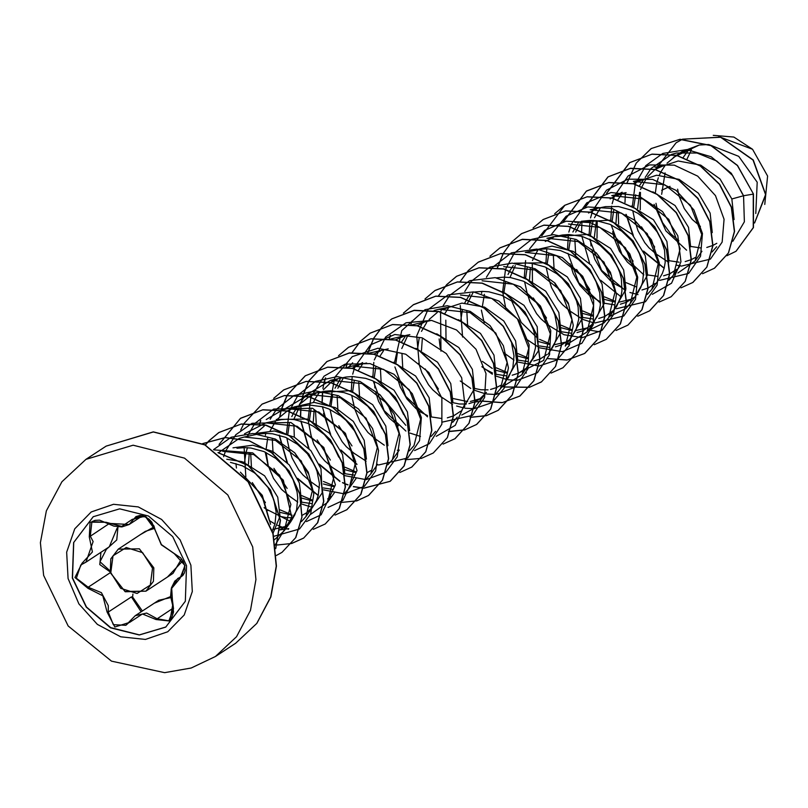 <?xml version="1.0" encoding="UTF-8"?>
<svg xmlns="http://www.w3.org/2000/svg" width="808" height="808" viewBox="0 0 808 808"><rect width="100%" height="100%" fill="white"/><g stroke="black" fill="none" stroke-linecap="round" stroke-linejoin="round"><path stroke-width="1.21" d="M165.842 627.028L139.41 634.866L110.645 627.604L86.436 606.98L72.569 577.942L73.781 542.481L93.304 516.615M186.567 565.711L185.335 601.233L165.741 627.099L139.299 634.997L110.504 627.765L86.264 607.141L72.367 578.063L73.599 542.552L93.203 516.686L119.645 508.788L148.43 516.019L172.68 536.643L186.567 565.711M155.015 529.755L161.398 544.541L174.063 553.369L184.992 565.61L179.972 578.397L171.72 588.335L172.74 604.869L169.852 621.019L156.005 619.534L142.43 613.989L129.724 622.372L114.837 626.957L107.06 611.979L102.778 595.789L87.991 588.345L74.932 577.528L82.062 563.317L92.405 551.995L89.284 536.865L90.052 522.13L106.04 522.231L121.735 526.392L132.34 519.382L145.097 516.181L155.015 529.755L153.914 525.877L145.996 516.857L135.996 516.625L129.189 524.483L107.312 523.311M106.04 522.231L91.92 521.695L90.294 536.058L93.082 541.582L85.931 562.176L80.77 564.943L76.326 578.235L88.203 587.184L101.455 592.719L108.252 605.586L108.292 612.07L113.282 624.715L125.856 625.271L128.351 623.079M85.931 562.176L109.242 546.865L117.13 528.058M129.724 622.372L129.31 621.776L135.269 615.716L146.622 613.07L157.035 618.746L168.852 620.887L173.488 608.757L171.114 589.507L177.699 578.477L181.628 576.538L184.779 565.378L174.73 553.955L161.368 544.673L154.661 529.089M154.298 603.212L170.609 596.607M132.926 594.092L132.593 597.051L142.461 611M117.968 526.877L116.746 539.996L106.343 549.319L99.94 561.762L109.858 570.711M708.475 144.561L699.263 145.026L682.043 151.641L676.579 155.227M665.055 172.892L661.661 194.273M690.931 149.985L685.699 151.237L676.639 155.247M676.447 155.358L666.954 163.206M665.368 165.064L661.227 171.266M661.146 171.417L659.328 175.154M658.268 177.811L656.692 183.073L655.359 192.678M755.743 213.494L757.187 182.244L738.744 156.308L709.01 144.592M734.018 219.544L731.795 198.919L720.029 178.972L700.768 165.155L678.185 161.034L657.348 167.872L654.783 169.549M655.429 169.205L647.663 176.7M646.168 178.679L640.562 189.436M639.633 192.294L637.643 208.555M669.307 164.186L664.075 165.438L654.823 169.559M643.754 179.265L639.522 185.618M635.724 194.839L633.745 206.888M712.252 232.623L710.171 213.12L698.415 193.193L679.134 179.356L656.601 175.235L635.724 182.073L633.159 183.759M616.837 211.454L616.029 222.756M647.683 178.386L642.461 179.649L633.199 183.769M622.13 193.476L617.908 199.818M613.686 210.524L612.121 221.089M690.628 246.824L688.557 227.321L675.054 205.565L652.904 191.809M622.17 192.163L610.181 198.849L614.908 196.172L626.069 192.597M596.385 220.695L594.405 236.956M600.506 207.676L594.456 217.756M593.405 220.422L591.83 225.674L590.496 235.29M590.486 239.532L591.092 245.955M669.004 261.034L666.933 241.531L653.46 219.786L631.29 206.02M581.305 221.291L575.7 232.058M659.368 278.74L662.409 273.377L664.226 268.125L665.216 262.438L664.62 250.298L660.57 237.996L657.328 232.108L648.662 221.503L637.663 213.191L631.523 210.141L618.554 206.565L605.485 206.626L590.143 209.817L621.413 213.161L647.178 233.653L658.459 262.943L651.824 289.345L647.349 294.425M596.769 208.878L588.567 213.049M578.892 221.877L572.842 231.967M570.448 238.926L568.883 249.49M647.471 274.488L645.309 255.732L632.129 234.29L610.525 220.503M609.656 220.21L574.912 222.341M637.744 292.951L640.795 287.577L642.612 282.325L643.734 270.66L642.996 264.499L638.946 252.197L631.715 240.774L621.786 231.219L609.899 224.341L596.94 220.766L590.355 220.332L581.255 221.301M548.824 253.136L547.258 263.691M625.857 288.698L623.695 269.933L610.525 248.511L588.911 234.714M588.042 234.421L552.935 236.724M538.067 249.702L532.462 260.459M530.351 268.266L529.543 279.568M604.869 316.443L613.262 310.585L616.575 306.505L620.988 296.526L621.978 290.84L621.372 278.709L619.776 272.508L617.332 266.398L610.09 254.974L600.172 245.42L594.415 241.602L581.871 236.32L568.731 234.532L562.247 235.037L546.905 238.219L578.164 241.572L603.93 262.055L615.221 291.355L608.575 317.746L604.101 322.826M553.541 237.289L545.319 241.461M527.21 267.337L525.634 277.901M604.232 302.899L602.071 284.133L591.153 265.145L573.296 251.409L552.046 246.167L531.624 250.763M515.302 265.59L509.909 277.508M577.053 332.613L583.184 330.674L591.638 324.786L597.546 315.989L599.364 310.726L600.354 305.05L599.758 292.91L595.708 280.598L592.466 274.72L588.476 269.185L578.548 259.62L572.801 255.803L560.257 250.52L547.107 248.743L540.623 249.238L525.281 252.419L556.54 255.772L582.285 276.235L593.597 305.525L586.962 331.957L566.277 344.834M513.181 265.579L509.888 270.69M509.798 270.842L507.979 274.569M505.586 281.538L504.02 292.102M582.608 317.1L580.447 298.334L567.277 276.902L545.673 263.115M544.804 262.832L514.05 263.176M503.667 266.63L534.906 269.963L560.671 290.446L571.983 319.736L565.337 346.157L575.932 330.189L578.74 319.251L578.134 307.111L576.528 300.909L570.842 288.921L562.186 278.316L556.924 273.821L545.036 266.953L532.078 263.378L525.493 262.943L517.958 263.61M484.376 294.264L482.396 306.303M560.994 331.31L558.833 312.544L545.683 291.143L524.069 277.326M473.205 292.304L467.6 303.071M550.601 350.682L554.308 344.39L556.126 339.138L557.247 327.472L554.914 315.12L552.47 309.01L545.228 297.586L535.31 288.022L523.422 281.154L510.454 277.578L503.869 277.144L496.344 277.811M469.943 293.981L464.731 302.98M462.338 309.949L460.772 320.503M526.563 368.296L538.391 350.894L537.209 326.745L524.028 305.313L502.424 291.516M460.419 295.031L491.648 298.364L517.423 318.837L528.735 348.127L522.099 374.559L532.684 358.59L535.492 347.652L534.886 335.512L533.29 329.321L527.604 317.322L518.938 306.717L513.686 302.232L501.798 295.354L488.83 291.779L482.245 291.345L474.72 292.011M448.319 308.191L445.016 313.292M439.138 338.956L440.229 348.096M517.746 359.712L515.585 340.946L503.808 320.988L484.558 307.181L461.964 303.061L441.138 309.898M422.251 339.279L421.433 350.581M453.096 306.212L438.805 309.232L470.054 312.585L495.829 333.068L507.111 362.337L500.475 388.759L496.001 393.839M437.219 312.474L429.119 319.433M426.695 322.382L421.493 331.381M419.099 338.35L417.534 348.915M496.041 374.649L493.971 355.146L480.477 333.401L458.318 319.635M407.202 336.613L401.798 348.521M431.482 320.423L412.151 324.806M423.816 322.503L417.191 325.685M405.081 336.593L401.778 341.703M397.475 352.551L395.91 363.115M474.508 388.113L472.347 369.357L458.843 347.581L436.694 333.835M409.858 334.623L404.626 335.875L395.566 339.885M383.457 350.793L380.073 356.055M375.861 366.751L374.296 377.316M374.276 381.558L374.882 387.981M452.884 402.323L450.723 383.558L437.572 362.146L415.958 348.339M388.234 348.824L368.902 353.217M380.568 350.914L373.75 354.197M362.681 363.903L358.459 370.256M354.237 380.962L352.672 391.526M431.26 416.524L429.109 397.758L415.605 375.993L393.456 362.247M362.711 362.6L352.268 368.276M343.481 377.528L337.875 388.284M366.62 363.024L352.318 366.044L383.558 369.387L409.333 389.87L420.635 419.17L413.989 445.572L409.323 450.824M358.954 365.115L352.136 368.408M340.219 379.194L335.007 388.194M332.613 395.163L331.048 405.717M409.646 430.725L407.484 411.959L393.981 390.203L371.842 376.447M331.118 382.255L323.351 389.739M314.14 410.292L313.332 421.594M403.566 414.534L397.879 402.546L389.214 391.941L378.205 383.628L372.074 380.578L365.671 378.346L352.52 376.568L346.036 377.063L330.694 380.245L361.964 383.598L387.709 404.071L399.011 433.381L392.375 459.782L387.891 464.853M337.32 379.316L330.512 382.608M319.433 392.314L315.292 398.516M315.211 398.667L313.393 402.394M310.999 409.363L309.424 419.928M387.931 445.673L385.86 426.159L372.7 404.747L351.096 390.951M350.228 390.658L315.413 392.789M299.091 407.626L293.698 419.534M381.942 428.735L376.255 416.746L367.6 406.141L356.591 397.829L350.45 394.779L344.046 392.547L330.906 390.769L324.412 391.264L309.07 394.456L340.32 397.788L366.085 418.261L377.386 447.551L370.751 473.983L366.276 479.053M315.706 393.516L309.08 396.698M308.888 396.809L299.394 404.656M296.97 407.606L293.678 412.716M293.587 412.868L291.769 416.605M289.375 423.564L287.81 434.128M366.398 459.126L364.236 440.37L353.308 421.352L335.461 407.636L314.211 402.404L293.769 407.01M360.328 442.946L354.631 430.947L345.976 420.342L340.713 415.847L328.836 408.979L322.422 406.747L309.282 404.97L296.526 406.889L287.466 410.898M287.274 411.009L277.77 418.857M275.356 421.806L270.145 430.805M267.751 437.774L266.185 448.329M266.165 452.571L268.236 465.751L273.508 478.457L281.467 489.315L289.618 496.324M344.784 473.337L342.622 454.571L329.462 433.149L307.838 419.352M306.969 419.059L276.225 419.413M249.278 452.904L248.47 464.206M338.704 457.146L333.017 445.147L324.351 434.542L313.342 426.24L307.212 423.18L294.243 419.604L287.658 419.17L281.174 419.675L265.832 422.857L297.071 426.2L322.836 446.662L334.148 475.952L327.513 502.394L310.393 514.474M264.246 426.099L256.156 433.058M247.47 447.662L245.895 452.924L244.561 462.54M310.353 510.323L322.18 492.92L320.998 468.771L310.858 450.682L294.354 437.148L274.407 430.997L254.601 433.613M313.433 505.99L316.473 500.627L318.291 495.365L319.423 483.699L317.079 471.347L314.635 465.236L307.404 453.813L297.475 444.259L285.588 437.381L272.619 433.805L266.034 433.381L258.51 434.037M301.536 501.728L299.374 482.972L289.224 464.873L272.73 451.339L252.813 445.198L232.997 447.814M291.809 520.19L294.859 514.827L296.677 509.565L297.799 497.9L297.061 491.749L293.021 479.447L285.779 468.024L275.851 458.459L263.964 451.591L251.005 448.016L244.42 447.582L236.896 448.248M279.921 515.938L277.76 497.183L264.61 475.771L242.986 461.964M242.117 461.671L226.765 459.207M272.437 530.694L275.053 523.776L276.174 512.11L273.841 499.748L268.155 487.759L259.489 477.154L254.237 472.66L242.349 465.792L230.482 462.378M677.569 189.143L679.033 195.889L684.305 208.605L692.264 219.453L700.415 226.462M655.955 203.343L657.409 210.1L662.681 222.806L670.64 233.663L678.791 240.673M690.678 246.44L700.778 247.975M706.788 247.399L712.909 245.46L716.787 243.339M641.431 226.897L654.652 247.026M635.007 221.17L638.057 230.825L644.744 242.723L649.016 247.864L657.177 254.874M669.054 260.641L679.164 262.176M685.154 261.6L691.284 259.661L695.163 257.54M619.807 241.097L633.038 261.236M612.706 231.744L614.171 238.501L619.443 251.217L627.402 262.065L635.553 269.074M647.531 274.871L657.54 276.376M663.54 275.801L669.66 273.861L676.821 269.216M598.193 255.308L611.414 275.437M591.759 249.571L594.809 259.237L601.505 271.135L610.545 280.729L615.696 284.436L622.16 287.749M641.916 290.011L647.935 288.123M648.107 288.042L655.207 283.416M576.569 269.519L589.79 289.638M604.455 299.374L614.827 302.03M618.979 302.202L631.23 299.283M634.664 297.273L647.39 275.235M570.145 263.772L573.185 273.437L579.881 285.335L588.921 294.93L600.536 301.95M604.192 303.242L614.302 304.788M620.291 304.212L626.311 302.323M626.493 302.243L633.573 297.627M554.945 283.709L568.175 303.848M581.891 313.181L593.213 316.231M613.04 311.484L625.766 289.436M548.521 277.982L551.571 287.638L558.267 299.536L562.54 304.677L570.69 311.686M582.669 317.483L592.678 318.988M598.678 318.413L604.687 316.524M533.32 297.92L546.551 318.049M561.207 327.775L571.589 330.442M575.74 330.603L587.891 327.735M591.426 325.685L604.142 303.636M526.907 292.183L529.947 301.849L536.643 313.736L540.916 318.877L549.076 325.887M560.954 331.654L571.054 333.189M538.643 341.582L549.965 344.642M554.116 344.814L566.256 341.935M569.802 339.885L582.518 317.837M539.421 345.885L549.44 347.389M555.439 346.814L561.56 344.885L568.711 340.239M517.029 355.783L528.351 358.843M548.178 354.086L560.904 332.048M517.706 360.055L527.816 361.6M533.815 361.024L539.825 359.136M540.007 359.055L547.087 354.439M482.416 361.348L492.274 368.458M496.344 370.387L506.727 373.044M484.962 369.004L492.425 372.963M496.183 374.296L506.192 375.801M512.191 375.225L518.211 373.336M518.383 373.256L525.473 368.64M504.939 382.497L517.665 360.449M474.559 388.496L480.952 389.799L488.022 389.82M490.577 389.426L496.587 387.537M496.758 387.456L500.576 385.365M500.475 388.769L508.464 377.518L512.878 367.539L514.009 355.874L511.666 343.521M425.22 368.923L438.451 389.062M452.167 398.394L467.63 401.626M470.327 401.445L479.811 398.738M418.796 363.196L421.847 372.862L428.533 384.76L432.815 389.89L440.966 396.9M452.945 402.697L459.338 404L466.408 404.02M468.953 403.626L474.963 401.738M475.144 401.657L479.578 399.152L486.396 392.365L474.377 408.04M461.257 411.201L474.417 388.85M397.172 377.397L400.223 387.062L406.919 398.96L415.958 408.555L421.109 412.262L427.563 415.575M431.321 416.898L441.33 418.403M447.329 417.837L453.349 415.948M453.52 415.868L460.611 411.242M381.972 397.334L405.788 425.271M375.558 391.597L378.599 401.263L385.295 413.161L389.567 418.302L398.475 425.816M353.258 402.182L354.722 408.939L359.994 421.645L367.953 432.502L376.104 439.512M338.734 425.745L351.965 445.875M332.31 420.009L335.36 429.674L342.057 441.562L346.329 446.703L354.49 453.712M317.11 439.936L330.341 460.075M344.056 469.408L355.379 472.458M310.696 434.209L313.736 443.875L320.433 455.773L324.705 460.903L332.856 467.913M344.834 473.71L354.843 475.215M366.862 472.761L370.852 470.579M295.496 454.147L308.727 474.276M323.382 484.012L333.755 486.669M289.072 448.41L292.122 458.075L298.809 469.973L303.091 475.114L311.242 482.124M323.22 487.911L333.229 489.426M273.872 468.347L287.103 488.476M300.818 497.819L312.13 500.869M301.596 502.121L311.605 503.626M327.614 498.99L330.886 496.466M252.258 482.548L265.479 502.687M280.144 512.413L292.041 515.201M245.834 476.821L244.087 447.582M264.125 507.576L267.993 510.525M279.881 516.292L286.365 517.625L291.749 517.776M302.172 515.282L306.616 512.767L312.787 506.869M273.043 529.452L285.234 526.553M280.376 529.563L288.284 524.816L301.455 502.475M284.365 527.392L291.163 521.069M273.013 533.27L279.831 516.686M713.312 135.34L733.836 137.087L752.561 149.227L767.6 176.023L764.802 204.454M752.561 149.227L718.736 136.532M688.143 150.571L683.265 157.388M661.621 190.233L670.034 186.335M687.073 158.853L691.456 149.894M731.795 198.919L743.612 195.788L744.41 221.786L732.896 241.269M673.367 157.409L699.263 145.026M662.964 153.409L686.83 149.541L711.161 156.742L731.341 173.346L743.612 195.788L753.248 194.102L753.238 227.654L736.017 251.238L726.867 255.681M686.598 250.197L665.873 230.896L654.106 204.283M655.672 169.771L655.975 168.902M656.025 168.731L676.084 142.814L682.396 139.299M682.659 139.178L720.665 137.259L753.005 160.095L765.59 194.647L754.611 222.907M753.42 193.981L737.542 165.438L711.101 145.511L680.013 139.249L651.157 148.551L679.831 139.37L710.919 145.632L737.361 165.549L753.42 193.981L753.42 227.533L736.108 251.177M676.175 142.753L682.326 139.299M682.578 139.178L720.726 137.107L753.207 160.004L765.772 194.698L754.591 222.968M242.41 474.346L261.762 495.062L269.407 520.625L275.003 523.978M222.594 451.258L253.823 454.601L279.598 475.084L290.91 504.364L284.264 530.795L274.447 539.795M218.544 452.652L239.178 438.431M239.481 438.33L244.208 437.057L275.467 440.411L301.233 460.893L312.524 490.163L305.889 516.595L301.414 521.665M288.769 528.685L279.507 529.937M244.561 433.795L265.832 422.857M290.638 514.262L280.113 509.848M251.439 467.862L250.632 453.359M266.185 419.594L282.416 410.03M282.719 409.929L287.456 408.656L318.716 412.009L344.481 432.502L355.772 461.792L349.127 488.184L344.652 493.254M312.252 500.061L301.727 495.647M273.064 453.662L272.256 439.158M283.78 409.595L309.08 394.456M333.876 485.861L323.351 481.437M294.314 437.128L293.87 424.957M299.293 404.687L304.919 395.971M305.03 395.839L330.694 380.245M355.5 471.65L344.976 467.236M316.302 425.25L315.494 410.757M347.278 367.418L352.318 366.044M337.926 411.05L337.118 396.546M348.157 367.569L352.662 362.782M435.613 431.371L431.139 436.451M359.55 396.849L358.732 382.346M390.82 338.916L408.282 334.926M457.237 417.17L452.753 422.251M381.164 382.649L380.356 368.145M474.185 408.212L461.742 415.049M402.788 368.448L401.98 353.944M434.068 310.504L438.805 309.232M483.356 400.859L475.114 402.091M522.099 374.569L501.425 387.436M446.026 340.037L445.834 320.221M482.043 280.831L513.302 284.184L539.067 304.677L550.359 333.946L543.713 360.358L517.342 373.7M506.848 372.236L496.314 367.822M467.65 325.836L466.842 311.332M528.472 358.035L517.938 353.611M550.086 343.824L539.552 339.411M537.633 338.259L521.281 322.473L511.565 300.707M603.909 322.998L587.901 330.624M571.71 329.624L561.186 325.21M532.512 283.224L532.32 263.408M568.529 224.018L599.788 227.371L625.533 247.834L636.845 277.124L630.2 303.545L625.725 308.626M625.533 308.797L609.525 316.433M593.335 315.423L582.8 310.999M554.136 269.024L553.318 254.52M614.949 301.212L604.424 296.799M575.75 254.823L574.942 240.319M624.493 192.9L611.767 195.607L642.996 198.95L668.771 219.412L680.084 248.713L673.448 275.144L668.963 280.214M636.573 287.022L626.038 282.598M597.011 238.279L597.183 220.796M646.117 178.699L633.391 181.406L664.651 184.759L690.416 205.252L701.697 234.522L695.062 260.944L677.942 273.033M618.625 224.079L618.181 211.908M716.686 246.733L712.02 251.985M640.249 209.878L640.421 192.395M645.239 177.437L650.854 168.731M650.965 168.599L671.6 154.379M671.892 154.278L676.629 153.005L697.011 152.985L716.706 160.984L732.705 175.578L742.572 194.193M662.701 153.52L645.845 165.68L635.25 184.133M635.199 184.285L632.371 206.383M632.745 210.666L635.543 223.392M654.823 253.156L668.812 262.358M676.791 265.236L679.922 265.943M681.235 266.175L710.192 259.216M710.384 259.065L722.16 242.077L724.109 219.301L715.484 195.637L697.748 176.174L674.226 165.115L649.44 164.963L628.159 175.962L614.444 196.051M614.282 196.485L612.131 203.727M611.636 206.131L610.747 220.584M611.121 224.877L621.988 254.389L643.895 274.902M659.621 280.386L688.567 273.417M688.759 273.266L700.546 256.277L702.485 233.512L693.86 209.848L676.124 190.375L652.601 179.326L627.816 179.174L606.535 190.163L592.82 210.262M592.658 210.686L590.507 217.938M590.022 220.332L589.123 234.785M589.497 239.077L601.516 270.276L625.574 290.759M629.947 292.526L638.007 294.587M652.399 294.334L671.559 283.255L680.962 261.832L677.841 235.684L662.53 211.575L638.401 195.778L611.03 192.486L586.76 202.808L571.195 224.462M571.044 224.887L568.883 232.138M568.398 234.542L567.509 248.985M567.883 253.278L578.7 282.719L600.495 303.222M616.373 308.787L645.329 301.818M645.521 301.667L657.146 285.133L659.379 262.964L651.49 239.724L634.714 220.19L612.07 208.434L587.719 206.939L566.135 216.231L551.288 234.653M546.774 248.743L545.885 263.196M546.259 267.478L549.066 280.214M568.337 309.969L582.72 319.342M582.932 319.433L593.436 322.756M594.759 322.988L623.705 316.019M623.897 315.867L635.522 299.334L637.754 277.164L629.866 253.924L613.1 234.401L590.456 222.634L566.095 221.15L544.521 230.431L529.674 248.864M525.644 260.54L524.261 277.397M524.634 281.689L527.442 294.425M546.713 324.17L563.964 334.734L582.215 337.653M582.366 337.643L602.091 330.23M602.283 330.078L613.434 314.767L616.413 294.274L610.454 272.306L596.324 252.853L576.245 239.461L553.45 234.623L531.644 239.34L514.363 252.965M514.272 253.086L505.525 269.347M505.475 269.498L502.647 291.658M502.657 291.89L505.818 308.616M525.089 338.37L539.481 347.753M539.683 347.844L562.408 351.702L581.841 343.289L593.234 324.755L593.658 300.485L582.659 276.205L562.328 257.59L536.865 249.076L511.626 252.823M511.353 252.944L492.749 267.165M492.648 267.286L486.426 277.265M481.911 291.355L481.568 293.435M481.396 310.09L484.194 322.816M503.475 352.571L514.009 360.025M518.069 362.045L538.966 366.054M539.128 366.044L557.005 359.984L569.196 345.481L573.286 325.281L568.297 303.101L554.864 283.042L535.088 268.801L512.201 263.075L490.001 267.034M489.729 267.145L471.125 281.366M471.024 281.487L464.812 291.466M460.297 305.555L462.58 337.017M481.851 366.771L492.385 374.235M495.849 375.983L506.949 379.568M508.272 379.8L517.352 380.265M517.504 380.255L537.411 372.69L549.531 354.702L550.753 330.583L540.441 306.05L520.534 286.88L495.163 277.649L469.69 280.699L449.5 295.566M449.41 295.698L443.188 305.666M441.309 310.1L440.663 311.959M440.613 312.11L440.956 351.217M460.237 380.982L470.761 388.436M474.225 390.183L485.335 393.769M486.658 394.001L495.728 394.466M495.89 394.456L515.787 386.891L527.907 368.902L529.139 344.794L518.817 320.251L498.91 301.081L473.538 291.86L448.076 294.9L427.886 309.777M427.786 309.898L416.736 335.835L419.332 365.428M438.623 395.183L452.611 404.384M456.661 406.04L463.711 407.979M465.034 408.212L474.104 408.666M474.266 408.656L492.143 402.596L504.333 388.093L508.424 367.882L503.435 345.713L490.001 325.644L470.226 311.413L447.339 305.687L425.139 309.636M424.867 309.757L401.758 330.603L394.536 362.61M394.91 366.903L405.727 396.334L427.523 416.837M441.966 422.15L472.367 415.443M472.549 415.292L484.608 397.486L485.972 373.629L475.973 349.248L456.469 330.007L431.432 320.412L406.06 322.846L385.618 336.997L374.296 359.964M373.811 362.368L372.922 376.811M373.296 381.103L384.103 410.545L405.899 431.048M409.959 433.058L420.473 436.381M436.189 436.36L455.359 425.281L464.762 403.859L461.631 377.71L446.319 353.601L422.2 337.805L394.819 334.512L370.549 344.834L354.995 366.489M354.833 366.913L352.682 374.165M352.187 376.568L351.298 391.022M351.672 395.304L354.48 408.05M373.75 437.784L384.285 445.248M397.294 450.258L398.849 450.581M414.565 450.571L429.119 443.844M429.311 443.693L441.885 424.17L441.885 398.071L428.856 372.448L405.707 354.187L377.932 348.299L352.258 356.591L334.815 377.245L329.674 405.222M330.048 409.515L332.856 422.241M352.126 451.985L366.125 461.196M378.548 465.024L407.505 458.055M407.697 457.904L419.554 440.673L421.321 417.564L412.292 393.678L394.021 374.266L370.034 363.63L345.036 364.236L323.968 376.185L310.939 397.172M310.888 397.324L308.06 419.483M308.07 419.716L311.231 436.441M330.502 466.196L344.895 475.579M345.097 475.67L366.004 479.679M366.165 479.669L385.881 472.256M386.072 472.104L397.223 456.803L400.202 436.3L394.243 414.332L380.114 394.88L360.035 381.487L337.239 376.649L315.433 381.366L298.162 394.991M298.061 395.112L289.315 411.373M289.264 411.524L286.436 433.623M286.81 437.916L289.607 450.642M308.888 480.396L319.423 487.85M323.473 489.87L344.38 493.88M344.541 493.87L364.256 486.456M364.448 486.305L375.609 471.003L378.588 450.511L372.619 428.543L358.5 409.09L338.411 395.698L315.615 390.85L293.809 395.577L276.538 409.191M276.437 409.313L270.215 419.291M265.701 433.381L265.377 435.361M265.186 452.116L267.983 464.842M287.274 494.607L297.799 502.061M301.859 504.071L312.363 507.394M328.078 507.384L342.632 500.667M342.824 500.516L357.035 470.549L345.4 433.239L312.544 408.262L273.791 409.06M273.518 409.171L254.914 423.392M254.813 423.523L247.531 435.876M265.65 508.808L290.749 521.594M306.464 521.584L321.018 514.868M321.21 514.716L335.411 484.75L323.786 447.44L290.92 422.463L252.167 423.261M251.894 423.382L235.835 434.674L225.26 451.702M225.109 452.137L223.624 456.702M273.498 536.411L299.394 529.068M299.586 528.917L310.625 513.908L313.767 493.809L308.242 472.165L294.738 452.783L275.296 439.077L252.944 433.512L231.209 437.189L213.514 449.642M275.063 545.198L291.799 517.423L283.345 480.174L252.692 452.834L213.878 449.874M270.599 524.251L262.307 495.354L240.431 472.145M651.157 148.551L636.169 163.085L627.099 182.588M625.988 214.282L632.836 235.027M643.825 251.763L664.176 268.327M702.526 273.659L714.373 268.306L728.372 252.965L734.401 231.522L731.331 207.373L719.433 184.325L700.304 166.034L676.65 155.409L651.874 154.217L629.533 162.751L606.525 193.294M680.912 287.86L692.749 282.507L706.758 267.175L712.777 245.723L709.717 221.574L697.809 198.536L678.68 180.234L655.035 169.609L630.25 168.417L607.919 176.952L584.901 207.504M581.932 221.16L581.588 232.775M581.851 236.31L589.598 263.438M600.576 280.164L620.938 296.728M659.177 302.091L671.125 296.718L685.134 281.376L691.163 259.934L688.093 235.784L676.195 212.736L657.066 194.445L633.411 183.82L608.636 182.618L586.295 191.153L563.287 221.705M637.663 316.271L649.501 310.918L663.509 295.587L669.539 274.144L666.479 249.995L654.581 226.947L635.452 208.656L611.808 198.021L587.022 196.819L564.681 205.353L554.712 213.736M590.173 330.169L599.768 331.906M616.05 330.472L627.877 325.129L641.885 309.797L647.915 288.355L644.855 264.206L632.967 241.158L613.838 222.857L590.183 212.231L565.408 211.019L543.067 219.554L533.088 227.947M568.559 344.38L569.579 344.642M594.314 344.703L606.253 339.33L620.261 323.998L626.301 302.556L623.241 278.406L611.343 255.358L592.214 237.057L568.569 226.432L543.784 225.22L521.443 233.754L511.545 242.067M511.464 242.148L503.364 253.167M503.303 253.268L497.415 267.66M497.375 267.801L497.183 268.509M546.935 358.58L566.923 360.075L584.628 353.54L598.637 338.199L604.677 316.756L601.617 292.607L589.719 269.559L570.589 251.258L546.945 240.632L522.16 239.431L499.819 247.965L489.921 256.267M525.311 372.781L526.331 373.054M551.076 373.114L563.025 367.731L577.023 352.399L583.053 330.947L579.992 306.798L568.095 283.749L548.965 265.458L525.311 254.833L500.526 253.631L478.195 262.166L468.307 270.468M468.226 270.549L460.055 281.669M503.687 386.981L529.452 387.315M529.563 387.284L541.4 381.931L555.409 366.59L561.439 345.147L558.368 320.998L546.46 297.95L527.331 279.659L503.687 269.034L478.902 267.832L456.56 276.376L446.683 284.669M446.612 284.749L438.502 295.768M482.073 401.192L502.071 402.687L519.786 396.132L533.785 380.79L539.815 359.348L536.744 335.199L524.846 312.151L505.717 293.859L482.063 283.234L457.288 282.032L434.946 290.577L424.988 298.96M411.939 321.119L410.888 324.614M470.034 417.12L471.731 417.231M471.862 417.241L486.214 415.716M486.325 415.686L498.162 410.343L512.161 395.001L518.191 373.559L515.13 349.399L503.222 326.361L484.093 308.07L460.449 297.445L435.663 296.243L413.332 304.778L403.445 313.08M390.315 335.33L389.305 338.673M448.42 431.321L450.117 431.442M450.248 431.442L464.59 429.917M464.701 429.886L476.538 424.543L490.537 409.212L496.566 387.759L493.506 363.61L481.608 340.572L462.479 322.271L438.835 311.646L414.06 310.444L391.718 318.978L381.82 327.28M381.74 327.361L373.639 338.38M373.579 338.481L367.65 353.015M443.077 444.097L454.914 438.754L468.913 423.412L474.952 401.97L471.892 377.821L459.994 354.773L440.865 336.481L417.221 325.846L392.435 324.644L370.094 333.179L360.196 341.481M360.126 341.562L351.955 352.692M347.076 363.731L346.026 367.226M405.182 459.732L421.352 458.328M421.463 458.298L433.29 452.955L447.289 437.623L453.328 416.181L450.268 392.031L438.37 368.983L419.251 350.682L395.597 340.057L370.821 338.845L348.48 347.379L338.501 355.772M325.452 377.932L324.442 381.285M324.402 381.426L322.907 388.486M322.483 391.597L322.069 401.233M322.069 401.435L322.139 403.212M322.402 406.747L330.149 433.866M341.138 450.601L356.954 464.489M399.839 472.498L411.666 467.155L425.675 451.824L431.704 430.381L428.644 406.232L416.756 383.184L397.627 364.883L373.973 354.257L349.197 353.046L326.856 361.58L308.777 380.992M308.717 381.093L302.818 395.486M302.788 395.627L301.283 402.687M300.869 405.798L300.445 415.433M300.455 415.635L300.515 417.413M300.778 420.948L308.525 448.066M319.503 464.792L339.865 481.366M342.491 482.709L345.349 483.982M345.531 484.063L347.794 484.941M353.369 486.679L363.63 488.254M363.762 488.254L390.052 481.356L404.05 466.024L410.09 444.582L407.02 420.423L395.122 397.385L376.003 379.083L352.349 368.458L327.563 367.256L305.222 375.791L287.153 395.193M287.093 395.294L281.204 409.686M281.164 409.828L279.659 416.888M279.154 435.148L286.901 462.267M297.889 479.003L318.241 495.577M356.591 500.909L368.438 495.556L382.436 480.215L388.466 458.772L385.406 434.623L373.498 411.575L354.369 393.284L330.714 382.659L305.939 381.457L283.598 390.001L273.72 398.294M260.59 420.544L259.58 423.897M259.54 424.028L259.358 424.745M334.977 515.11L346.814 509.757L360.822 494.415L366.842 472.973L363.782 448.824L351.874 425.776L332.745 407.484L309.09 396.859L284.315 395.657L261.974 404.202L243.915 423.594M243.854 423.705L240.683 430.169M235.916 463.56L236.481 468.024M277.629 525.311L282.931 527.553M283.689 527.826L288.506 529.28M313.353 529.311L325.2 523.958L339.198 508.626L345.228 487.174L342.158 463.024L330.26 439.976L311.131 421.685L287.476 411.06L262.701 409.858L240.36 418.403L219.059 444.37M291.728 543.511L303.566 538.168L317.574 522.827L323.604 501.384L320.544 477.235L308.646 454.187L289.517 435.896L265.862 425.271L241.087 424.069L218.746 432.603L208.848 440.905M208.777 440.986L205.383 444.945M276.306 555.48L281.941 552.369L295.597 537.673L301.859 517.17L299.647 493.9L289.102 471.306L271.528 452.712L249.238 440.895L225.23 437.663L202.717 443.582L225.2 437.552L249.238 440.724L271.579 452.5L289.203 471.074L299.798 493.688L302.041 516.989L295.789 537.532L281.941 552.369M275.73 548.46L280.245 520.2L270.357 490.062L248.036 465.529L218.211 452.743M651.339 148.43L636.31 163.024L627.24 182.608M625.352 192.728L624.948 202.475M626.21 214.413L633.351 235.572M643.542 251.086L664.226 268.135M714.464 268.246L728.553 252.853L734.583 231.401L731.513 207.252L719.615 184.204L700.486 165.913L676.831 155.287L652.056 154.096L629.715 162.63L606.677 193.263M692.84 282.457L706.929 267.054L712.959 245.602L709.899 221.453L697.991 198.415L678.861 180.123L655.207 169.498L630.432 168.296L608.091 176.831L585.053 207.464M671.216 296.657L685.305 281.265L691.335 259.812L688.275 235.663L676.377 212.625L657.247 194.324L633.593 183.699L608.818 182.497L586.477 191.031L563.439 221.665M649.592 310.868L663.681 295.465L669.721 274.023L666.661 249.874L654.763 226.826L635.633 208.535L611.979 197.909L587.204 196.697L564.863 205.232L541.815 235.865M590.496 330.088L591.264 330.3M627.967 325.069L642.057 309.676L648.097 288.234L645.036 264.085L633.139 241.037L614.019 222.735L590.365 212.11L565.59 210.898L543.249 219.433L533.189 227.906M568.883 344.299L569.64 344.501M606.343 339.279L620.443 323.877L626.473 302.434L623.412 278.285L611.525 255.247L592.395 236.946L568.751 226.311L543.966 225.109L521.625 233.633L511.646 242.026M511.575 242.107L503.485 253.146M503.424 253.257L497.556 267.68M497.516 267.822L497.354 268.448M547.258 358.5L567.176 359.944L584.81 353.419L598.819 338.077L604.859 316.635L601.798 292.486L589.901 269.438L570.771 251.147L547.127 240.511L522.342 239.309L500 247.844L490.032 256.227M525.634 372.7L526.402 372.902M563.105 367.67L577.205 352.278L583.235 330.836L580.174 306.676L568.266 283.638L549.137 265.337L525.493 254.712L500.707 253.51L478.366 262.055L468.408 270.428M468.337 270.508L460.176 281.659M504.01 386.901L529.523 387.224M529.634 387.194L541.582 381.81L555.591 366.468L561.611 345.026L558.55 320.877L546.642 297.829L527.513 279.538L503.859 268.913L479.083 267.721L456.742 276.255L446.794 284.638M446.713 284.719L438.623 295.758M482.406 401.111L502.324 402.556L519.968 396.011L533.967 380.679L539.996 359.227L536.926 335.078L525.028 312.039L505.899 293.738L482.245 283.123L457.459 281.921L435.037 290.516M470.216 416.999L471.781 417.11M471.912 417.12L486.285 415.625M486.396 415.595L498.344 410.222L512.343 394.88L518.372 373.437L515.302 349.288L503.404 326.24L484.275 307.949L460.631 297.324L435.845 296.122L413.514 304.656L403.546 313.039M390.466 335.29L389.446 338.693M448.591 431.199L450.157 431.31M450.288 431.321L464.661 429.836M464.772 429.805L476.72 424.422L490.719 409.09L496.748 387.648L493.688 363.499L481.79 340.451L462.661 322.16L439.017 311.524L414.231 310.322L391.89 318.857L381.921 327.24M381.851 327.321L373.75 338.37M373.7 338.471L367.791 353.035M454.995 438.694L469.094 423.301L475.134 401.859L472.064 377.71L460.176 354.661L441.047 336.36L417.403 325.735L392.617 324.523L370.276 333.058L360.297 341.451M360.227 341.531L352.076 352.672M347.228 363.701L346.167 367.246M433.371 452.894L447.47 437.502L453.51 416.059L450.45 391.91L438.552 368.862L419.433 350.571L395.779 339.936L371.003 338.724L348.662 347.258L338.603 355.732M325.604 377.902L324.584 381.305M322.655 391.567L322.251 401.313M323.523 413.252L330.654 434.401M340.845 449.935L356.934 464.246M411.757 467.105L425.856 451.702L431.886 430.26L428.826 406.111L416.928 383.063L397.809 364.772L374.154 354.136L349.379 352.934L327.038 361.459L308.898 380.972M308.838 381.083L302.97 395.506M302.929 395.647L301.475 402.505M301.031 405.767L300.637 415.514M300.637 415.716L300.707 417.443M300.98 420.998L309.03 448.612M319.221 464.125L339.916 481.184M342.562 482.538L345.349 483.79M345.531 483.871L348.046 484.851M353.429 486.527L363.671 488.123M363.812 488.133L390.234 481.245L404.232 465.903L410.272 444.461L407.202 420.311L395.304 397.263L376.174 378.962L352.53 368.337L327.745 367.135L305.404 375.669L287.274 395.183M287.214 395.284L281.346 409.707M281.305 409.848L279.851 416.706M279.356 435.209L287.406 462.812M297.607 478.336L318.291 495.385M340.491 502.223L342.057 502.324M342.188 502.334L356.56 500.849M356.661 500.819L368.62 495.435L382.618 480.093L388.648 458.651L385.578 434.502L373.68 411.454L354.55 393.163L330.896 382.538L306.121 381.336L283.78 389.88L273.821 398.253M260.742 420.514L259.721 423.917M259.681 424.049L259.519 424.685M346.905 509.696L360.994 494.294L367.024 472.852L363.964 448.703L352.056 425.654L332.926 407.363L309.272 396.738L284.497 395.546L262.065 404.141M325.281 523.897L339.38 508.505L345.41 487.052L342.339 462.903L330.442 439.865L311.312 421.574L287.658 410.949L262.883 409.747L240.542 418.281L219.261 444.208M275.265 544.794L277.195 544.935M277.326 544.945L291.698 543.451M291.799 543.42L303.747 538.047L317.756 522.705L323.786 501.263L320.715 477.114L308.818 454.076L289.698 435.775L266.044 425.149L241.269 423.947L218.928 432.482L208.959 440.865M208.878 440.946L205.444 444.976M275.75 548.683L280.437 520.271L270.529 489.921L248.006 465.267L217.928 452.551M110.08 571.892L99.828 564.61L100.859 552.601M132.593 597.051L131.411 596.89L108.292 612.07L107.06 611.979M141.198 611.828L131.411 596.89M170.69 597.617L158.792 600.273L135.269 615.716L125.856 625.271M183.487 574.68L174.811 581.083L171.407 587.911L170.589 596.304L172.609 605.111M172.74 604.869L173.468 612.04L171.599 618.039L168.852 620.887M156.005 619.534L173.255 608.091M179.972 578.397L180.224 577.225L182.81 575.528M174.063 553.369L174.73 553.955M139.643 515.454L133.583 519.443L132.34 519.382M108.504 524.099L89.284 536.865M85.9 562.196L82.658 563.923L82.062 563.317M110.252 572.7L88.203 587.184L87.991 588.345M182.82 560.893L167.508 577.013M110.353 572.508L110.817 558.985L118.291 549.127L139.329 548.874L153.853 567.802L153.389 581.336L145.925 591.193L172.983 573.417L181.487 558.914M154.429 528.381L145.349 531.351L118.291 549.127L110.817 558.813L110.242 572.65L125.26 591.769L145.925 591.193L124.977 591.496L110.403 572.721M152.53 568.196L142.572 552.621L126.22 547.491L113.049 555.813L110.777 572.721L120.725 588.295L137.077 593.425L150.258 585.103L152.53 568.196M68.054 578.528L66.62 552.167L74.76 528.806L91.223 512.009L113.514 504.323L138.239 506.919L161.62 519.413L180.123 539.885L190.91 565.236L192.344 591.597L184.214 614.949L167.741 631.755L145.45 639.441L120.735 636.845L97.344 624.352L78.851 603.879L68.054 578.528M85.941 459.358L133.148 445.259L184.567 458.176L227.866 495.001L252.662 546.915L255.984 579.528L250.47 610.333L236.572 636.744L215.463 656.53L235.673 643.249L256.782 623.463L270.68 597.051L276.195 566.246L272.882 533.634L248.076 481.719L204.778 444.895L153.358 431.987L106.151 446.077L85.941 459.358L61.913 481.73L46.319 510.898L40.4 542.693L43.602 575.417L68.155 625.958L111.524 661.136L164.681 672.66L191.233 668.044L215.463 656.53M139.875 534.947L154.076 526.846M106.151 446.077L153.368 431.896L204.838 444.663L248.248 481.427L273.094 533.361L276.407 566.075L270.832 596.96L256.853 623.423L235.673 643.249M676.397 155.348L675.044 156.237M333.027 380.911L330.472 382.598M676.579 269.751L673.549 271.74M612.595 311.777L608.687 314.352M482.871 396.991L478.952 399.566M284.264 530.795L291.153 521.12M244.208 437.057L256.934 434.351M305.889 516.595L312.777 506.919M327.513 502.384L334.391 492.708M287.456 408.656L300.182 405.939M349.127 488.184L356.015 478.508M370.751 473.983L377.639 464.307M392.375 459.782L399.253 450.106M464.115 407.495L464.782 406.565M586.962 331.957L594.506 321.352M608.586 317.746L616.12 307.151M630.2 303.545L637.088 293.87M651.824 289.345L658.712 279.669M673.448 275.144L680.326 265.468M695.062 260.944L701.95 251.258M655.005 167.206L667.731 164.489M142.561 515.696L129.189 524.483L121.947 526.897L113.847 526.139L99.576 520.19L95.071 520.362L91.92 521.695M135.976 516.635L139.936 515.443L143.329 515.898L149.005 519.09L151.823 522.221L161.287 544.824L180.568 557.833L182.972 561.166L184.648 565.449L184.982 570.478L184.285 573.205L181.608 576.548M82.658 563.923L80.77 564.943"/></g></svg>
